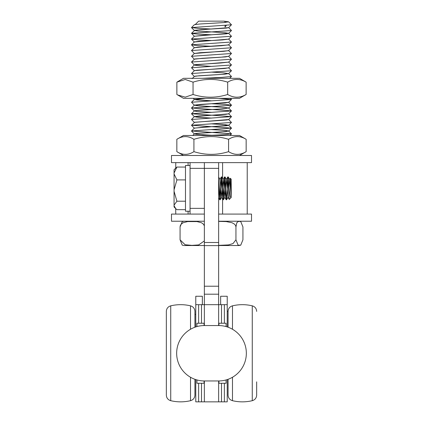 <?xml version="1.0" encoding="UTF-8"?>
<svg xmlns="http://www.w3.org/2000/svg" width="423" height="423" viewBox="0 0 423 423"><rect width="100%" height="100%" fill="white"/><g stroke="black" fill="none" stroke-linecap="round" stroke-linejoin="round"><path stroke-width="0.63" d="M190.524 329.263L190.524 305.829C183.931 304.285 177.332 304.285 170.739 305.829C167.989 306.67 166.525 308.52 166.339 311.391L166.339 381.842M194.924 314.405L194.924 311.391L194.924 314.405L195.78 314.405M221.504 323.246L221.504 304.671L220.647 304.671L220.647 296.259L227.22 296.259L227.22 304.671L224.364 304.671L227.22 304.671L227.22 326.921L227.22 311.265L228.082 311.265M224.364 323.246L224.364 304.671L218.643 304.671L218.643 162.633L190.064 162.633L190.064 168.349L204.357 168.349L204.357 325.562A27.696 27.696 0 0 0 176.655 353.258A27.696 27.696 0 0 0 204.357 380.959L204.357 401.85L227.22 401.85L227.22 379.6M204.357 380.959L218.643 380.959A27.696 27.696 0 0 0 246.345 353.258A27.696 27.696 0 0 0 218.643 325.562L218.643 304.671L195.78 304.671L195.78 326.921M201.496 383.27L201.496 401.85L204.357 401.85M195.78 379.6L195.78 401.85L198.636 401.85L198.636 383.27M201.496 401.85L198.636 401.85M202.353 304.671L201.496 304.671L202.353 304.671L202.353 296.259L195.78 296.259L195.78 304.671L198.636 304.671L195.78 304.671M204.357 325.562L218.643 325.562M218.643 401.85L218.643 380.959M239.492 98.321L183.487 98.321L177.565 94.9L185.242 97.163L193.047 94.488C204.589 98.099 216.132 98.099 227.674 94.488C233.829 98.099 239.978 98.099 246.128 94.488L239.492 98.321M177.565 81.734L183.487 78.313L239.513 78.313L246.128 82.152C239.978 78.541 233.829 78.541 227.674 82.152C216.132 78.541 204.589 78.541 193.047 82.152L185.242 79.471L176.872 82.152L176.872 94.488L177.565 94.9M246.128 94.488L246.128 82.152M227.674 94.488L227.674 82.152M193.047 94.488L193.047 82.152M194.353 76.426L198.916 75.775L224.888 74.199L228.626 73.539L231.487 76.484L221.567 77.398L202.4 78.308M228.632 67.791L231.492 70.736L191.513 73.528L194.384 70.652L197.123 70.186L224.655 68.478L228.647 67.833M211.357 66.395L195.426 65.295L194.384 64.915L228.637 62.102L220.642 62.985L195.352 64.624L194.406 64.989M194.353 59.194L202.236 58.305L225.538 56.909L228.621 56.296L231.487 59.246L191.513 62.038L194.374 64.989M194.342 53.478L199.92 52.716L223.661 51.32L228.647 50.596M194.353 47.704L197.943 47.127L221.435 45.732L228.647 44.854M228.637 44.833L231.481 47.762L191.503 50.549L194.369 53.494M194.353 41.956L198.884 41.306L222.572 39.91L228.647 39.106M228.637 39.085L231.487 42.014L191.503 44.801L197.705 45.584L211.643 46.287M228.626 27.574L231.487 30.519L191.513 33.311L194.379 36.256L203.468 35.252L226.305 33.851L228.626 33.322L231.487 36.267L191.513 39.053L197.726 39.841L211.643 40.539M194.353 30.477L201.015 29.663L226.479 28.087L228.647 27.617M225.068 25.491L225.068 26.993L226.3 25.438M228.616 27.643L194.765 30.266L191.508 33.311M194.395 30.514L198.096 31.085L224.851 32.719L228.637 33.338L194.395 36.256M228.616 39.133L194.395 42.004M231.487 42.014L228.388 44.991L204.922 46.625L194.395 47.746M231.481 47.762L228.446 50.718L194.4 53.494M228.642 56.322L220.346 57.258L195.241 58.897L194.4 59.241M231.439 64.872L228.573 67.897L194.384 70.652M211.643 72.127L223.175 72.804L228.605 73.623L221.229 74.437L195.606 76.077L194.4 76.473M205.081 98.321L194.406 99.463L211.643 100.854M228.642 102.297L194.374 105.153L197.028 105.671L223.619 107.305L228.642 108.024L220.716 108.944L195.384 110.577L194.406 110.948L196.843 111.397L211.643 112.344M211.357 103.725L225.285 104.428L231.492 105.211L191.513 107.997L231.487 110.868L228.584 113.85L194.379 116.642L196.663 117.123L211.643 118.086M228.642 119.535L231.487 122.448L191.513 125.234L194.633 122.247L227.119 119.936L228.647 119.535L194.39 122.358M211.643 123.833L222.852 124.484L228.626 125.308L194.384 128.106M214.059 135.482L203.468 134.9L194.379 133.858L196.811 133.409L225.993 131.548L228.647 131.008L221.869 131.849L195.918 133.483L194.379 133.88L196.161 134.303L214.572 135.482M228.647 131.035L225.972 130.517L211.357 129.591M194.358 128.164L202.839 127.212L226.77 125.721L228.653 125.287L225.538 124.732L211.357 123.844M211.352 118.102L198.107 117.287L194.369 116.621L199.196 115.965L226.014 114.316L228.626 113.75L231.492 116.616L191.508 119.487L194.369 122.437M211.357 112.354L196.045 111.339L194.427 110.842L197.705 110.345L222.456 108.859L228.621 108.002L224.058 107.368L199.117 105.882L194.363 105.131L200.343 104.391L225.142 102.905L228.647 102.308M211.352 100.864L196.764 99.928L194.358 99.437L205.573 98.321M225.068 21.859L225.068 21.277L228.626 21.827L231.487 24.777L191.513 27.569L197.726 28.352L211.643 29.05M191.513 33.396L197.715 34.094L211.648 34.797M228.632 50.554L231.481 53.504L191.513 56.296L194.374 59.241M231.487 64.994L191.513 67.78L194.374 70.731M191.513 73.528L194.374 76.473M228.626 21.827L223.783 22.583L199.862 23.995L194.379 24.703L191.513 27.569M190.064 211.225L185.491 211.225L185.491 165.493L190.064 165.493M190.064 168.349L190.064 214.08L204.357 214.08L171.484 214.08L171.484 221.229L204.357 221.229M175.772 162.633L175.719 168.105M175.772 214.08L175.677 208.571L176.914 209.66L185.491 209.66M218.643 181.181L219.796 199.788L221.403 176.925L223.011 199.788L224.618 176.925L226.189 199.756L226.405 199.101M227.109 186.612L227.833 176.92L229.234 199.466L230.984 197.742M229.996 181.668L230.286 178.279L231.222 197.324C230.376 198.424 229.615 194.982 228.933 186.992L228.933 194.606M228.933 186.992L228.193 176.925L226.585 199.788L224.978 176.93L223.37 199.788L221.763 176.925L220.156 199.788L218.643 177.142M218.643 196.023L219.273 186.612M218.643 177.063L220.023 179.442L221.636 197.271L223.244 179.442L224.851 197.271L226.458 179.447L228.066 197.266L226.628 199.751M228.716 190.101L229.673 179.447L231.222 197.308L230.984 197.737M218.643 197.837L219.759 199.756M176.914 179.907L174.059 189.795L174.059 173.943L176.914 179.907L185.491 179.907M176.914 167.053L174.059 173.023L174.059 169.76L176.914 167.053L185.491 167.053M176.914 201.211L174.059 205.134L174.059 191.323L176.914 201.211L185.491 201.211M174.059 205.737L175.677 208.571L174.059 206.953L174.059 205.134M174.059 189.795L174.059 191.323M174.059 173.023L174.059 173.943M231.222 197.266L231.222 179.209L230.276 178.263M218.643 245.366L228.404 244.922L233.01 243.579L235.944 239.804L238.096 245.166L240.745 245.176L238.789 245.525L218.643 245.525M204.357 245.525L184.211 245.525L182.255 245.176L180.071 239.804L185.1 244.737L191.894 245.372L198.662 244.922L204.357 240.914M204.357 225.834L203.426 224.179L201.475 222.736L196.949 221.578L187.638 221.578L183.117 222.736L181.166 224.179L180.314 225.602L180.071 226.945L182.255 221.573L184.211 221.229M180.071 239.804L180.071 226.945M235.944 239.804L235.944 226.945L235.637 225.602L234.538 224.179L232.037 222.736L226.215 221.578L218.643 221.388M240.745 245.176L242.929 239.804L242.929 226.945L240.745 221.573L239.434 221.377L238.107 221.578L236.811 222.736L235.944 226.945M225.639 22.43L224.364 21.15L198.636 21.15L195.352 24.439M218.643 214.08L251.516 214.08L251.516 221.229L218.643 221.229M218.643 168.349L204.357 168.349L204.357 162.633L251.516 162.633L251.516 155.49L171.484 155.49L171.484 162.633L190.064 162.633M218.707 98.321L231.466 99.463L191.513 102.25L194.379 105.211M231.487 110.953L191.508 113.745L231.492 116.616M211.352 120.962L211.643 120.973M191.513 125.234L231.492 128.106L191.503 130.977L231.497 133.853L224.09 134.71L208.28 135.476M183.487 155.49L176.846 151.651L176.846 139.315C182.54 135.704 188.235 135.704 193.924 139.315L193.924 151.651C205.478 155.262 217.031 155.262 228.579 151.651L228.579 139.315C217.031 135.704 205.478 135.704 193.924 139.315M176.846 151.651C182.54 155.262 188.235 155.262 193.924 151.651M228.579 151.651C234.437 155.262 240.296 155.262 246.154 151.651L246.154 139.315L239.513 135.482L183.487 135.482L176.846 139.315M246.154 151.651L239.513 155.49M246.154 139.315C240.296 135.704 234.437 135.704 228.579 139.315M196.922 379.944L196.922 383.27L204.071 383.27L204.071 380.959M204.071 325.562L204.071 323.246L196.922 323.246L196.922 326.577M256.661 381.842L256.661 395.13C256.475 398.001 255.011 399.851 252.261 400.692L252.261 305.829C255.011 306.67 256.475 308.52 256.661 311.391C256.475 308.52 255.011 306.67 252.261 305.829C245.668 304.285 239.069 304.285 232.476 305.829C229.726 306.67 228.261 308.52 228.076 311.391L228.076 327.217M232.476 377.258L232.476 400.692C229.726 399.851 228.261 398.001 228.076 395.13L228.076 379.304M226.078 326.577L226.078 323.246L218.929 323.246L218.929 325.562M218.929 380.959L218.929 383.27L226.078 383.27L226.078 379.944M194.924 321.818L194.924 311.391C194.739 308.52 193.274 306.67 190.524 305.829C183.931 304.285 177.332 304.285 170.739 305.829C167.989 306.67 166.525 308.52 166.339 311.391L166.339 395.13C166.525 397.995 167.989 399.851 170.739 400.692C177.332 402.231 183.931 402.231 190.524 400.692C193.274 399.851 194.739 397.995 194.924 395.13L194.924 379.304M190.524 305.829C193.274 306.67 194.739 308.52 194.924 311.391L194.924 327.217M201.496 304.671L201.496 323.246M198.636 323.246L198.636 304.671M221.504 401.85L221.504 383.27M224.364 383.27L224.364 401.85M204.357 242.501L218.643 242.501M204.357 245.61L218.643 245.61M204.357 286.218L218.643 286.218M204.357 294.197L218.643 294.197M222.588 162.633L222.588 178.316M222.588 199.09L222.588 214.08M188.092 162.633L188.092 165.493M188.092 211.225L188.092 214.08M204.357 208.365L190.064 208.365M232.476 329.263L232.476 305.829C239.069 304.285 245.668 304.285 252.261 305.829M170.739 305.829L170.739 400.692M190.524 377.258L190.524 400.692M252.261 400.692C245.668 402.236 239.069 402.236 232.476 400.692C239.069 402.236 245.668 402.236 252.261 400.692C255.011 399.851 256.475 398.001 256.661 395.13M192.121 78.662L194.374 76.404M191.524 39.053L194.384 36.188M191.513 44.801L194.379 41.935M191.508 50.554L194.369 47.688M191.503 56.296L194.369 53.43M191.513 62.038L194.374 59.172M231.471 64.909L228.61 62.044M191.524 67.786L194.384 64.915M228.626 27.643L231.487 24.777M194.374 30.514L191.513 27.648M228.626 33.385L231.487 30.519M228.626 39.133L231.487 36.267M194.374 42.004L191.513 39.138M194.363 47.746L191.497 44.88M228.621 56.37L231.481 53.504M228.626 62.112L231.487 59.246M228.626 73.602L231.492 70.736M229.657 78.313L231.487 76.484M219.796 199.788L220.156 199.788M223.011 199.788L223.37 199.788M226.226 199.788L226.585 199.788M221.403 176.925L221.763 176.925M224.618 176.925L224.978 176.925M227.833 176.925L228.193 176.925M221.366 176.962L219.923 179.442M222.974 199.756L221.53 197.271M224.581 176.957L223.138 179.442M226.189 199.756L224.75 197.271M227.796 176.957L226.358 179.442M229.234 199.46L227.965 197.277M230.249 178.273L229.573 179.437M221.636 197.271L220.193 199.756M223.244 179.442L221.8 176.957M224.851 197.271L223.407 199.751M226.458 179.447L225.02 176.967M229.673 179.447L228.235 176.962M240.745 221.573L238.789 221.229M247.228 162.633L247.228 214.08M193.242 98.321L194.39 99.468M231.466 99.463L228.616 102.324M231.492 105.211L228.626 108.077M191.513 108.082L194.384 110.958M191.513 113.824L194.384 116.695M231.476 116.7L228.621 119.566M231.487 122.448L228.621 125.308M191.513 125.319L194.374 128.185M231.497 128.19L228.632 131.056M191.497 131.061L194.363 133.927M231.497 133.938L229.953 135.482M230.419 98.321L231.476 99.384M194.379 133.858L192.766 135.482M228.621 130.987L231.476 133.848M194.379 128.111L191.524 130.971M228.626 125.24L231.487 128.1M194.369 116.621L191.508 119.487M194.374 110.879L191.513 113.745M228.621 108.002L231.481 110.868M194.363 105.131L191.497 107.997M228.626 102.26L231.492 105.131M194.379 99.384L191.519 102.25M232.476 400.692C229.726 399.851 228.261 398.001 228.076 395.13M232.476 305.829C229.726 306.67 228.261 308.52 228.076 311.391"/></g></svg>
